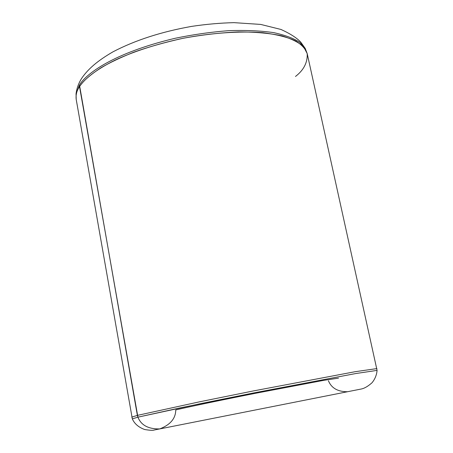 <?xml version="1.0" encoding="UTF-8"?>
<svg xmlns="http://www.w3.org/2000/svg" width="453" height="453" viewBox="0 0 453 453"><rect width="100%" height="100%" fill="white"/><g stroke="black" fill="none" stroke-linecap="round" stroke-linejoin="round"><path stroke-width="0.68" d="M338.504 378.142L323.821 380.327L255.724 393.249C207.18 402.876 182.219 408.346 175.753 409.937C175.685 418.464 170.351 424.795 159.75 428.917C148.369 429.138 141.098 425.22 137.927 417.168L132.316 418.855L137.927 417.168L137.372 415.384L131.766 417.128L137.372 415.384L79.468 84.977L76.047 93.799L79.468 84.977C85.764 74.303 112.35 53.244 175 38.312C192.751 34.626 210.566 32.084 228.448 30.679C245.645 30.079 260.752 30.736 273.782 32.644C285.147 35.164 293.77 38.369 299.654 42.259L305.231 48.431M81.88 78.041C88.052 69.088 97.321 60.872 113.046 51.795C135.204 40.226 161.432 31.75 191.732 26.37C206.325 24.213 220.413 22.973 233.991 22.65L260.713 24.422L281.007 29.468C290.345 33.743 296.947 37.995 300.82 42.231L305.226 48.42L299.654 42.259C293.77 38.369 285.147 35.164 273.782 32.644C260.752 30.736 245.645 30.079 228.448 30.679C210.566 32.084 192.751 34.626 175 38.312C112.35 53.244 85.764 74.303 79.468 84.977L79.524 86.608C84.116 79.739 94.116 70.617 115.164 60.107C132.078 52.169 155.419 44.241 182.995 38.307C211.155 32.944 239.909 30.9 262.848 32.678C276.794 34.485 287.757 37.242 295.73 40.951C301.975 44.96 305.798 49.184 307.208 53.635L303.793 47.078C299.45 42.792 292.236 39.066 282.157 35.9C270.214 33.295 255.685 31.959 238.567 31.897C220.401 32.712 201.874 34.853 182.995 38.307C164.745 42.367 148.312 47.004 133.709 52.231C120.521 57.525 109.626 62.701 101.019 67.752C89.892 75.096 82.729 81.381 79.524 86.608L137.927 417.168L200.011 403.753L253.527 392.961L355.616 373.566L377.072 370.39L355.616 373.566L253.527 392.961L179.405 408.034L137.927 417.168C141.098 425.22 148.369 429.138 159.75 428.917L154.275 429.993C153.312 430.543 150.13 430.39 144.728 429.535C138.612 427.338 134.473 423.776 132.316 418.855L76.2 99.371C75.651 94.898 76.755 90.64 79.524 86.608C76.755 90.64 75.651 94.898 76.2 99.371L76.047 93.799C76.812 88.058 78.748 82.814 81.863 78.063M347.496 391.726C337.819 391.783 331.46 388.125 328.419 380.758M137.372 415.384L199.32 401.862L252.763 391.058L355.101 371.709L376.924 368.589L355.101 371.709L252.763 391.058L199.32 401.862L137.372 415.384M159.75 428.917L358.935 389.472C360.877 388.94 364.501 389.382 372.004 382.774C374.982 379.144 376.67 375.016 377.072 370.39L307.208 53.635C307.644 62.514 303.731 70.124 295.475 76.472M307.208 53.635L305.226 48.42"/></g></svg>
